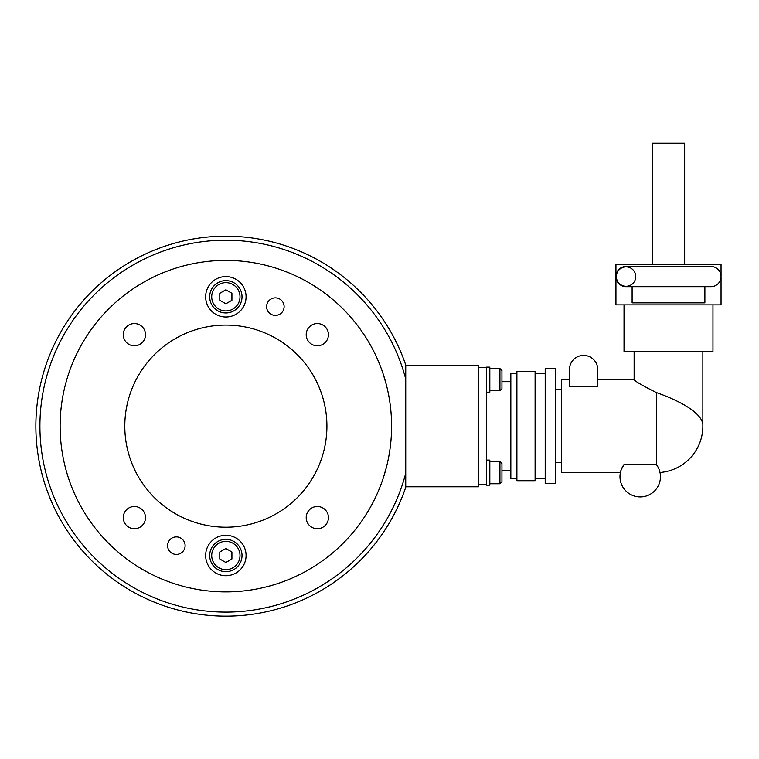 <?xml version="1.0" encoding="UTF-8"?>
<svg xmlns="http://www.w3.org/2000/svg" width="759" height="759" viewBox="0 0 759 759"><rect width="100%" height="100%" fill="white"/><g stroke="black" fill="none" stroke-linecap="round" stroke-linejoin="round"><path stroke-width="1.14" d="M391.597 426.15A165.737 165.737 0 0 1 225.859 591.887A165.737 165.737 0 0 1 60.122 426.15A165.737 165.737 0 0 1 225.859 260.413A165.737 165.737 0 0 1 391.597 426.15M383.314 477.885L386.388 467.383L383.314 477.885M383.314 374.405L386.388 384.917L383.314 374.405M405.742 365.515L405.742 365.013A189.987 189.987 0 0 0 113.499 272.946A189.987 189.987 0 0 0 113.499 579.354A189.987 189.987 0 0 0 405.742 487.287L405.742 486.785L478.512 486.785L478.512 365.515L405.742 365.515L405.742 473.246A185.946 185.946 0 0 1 119.495 578.671A185.946 185.946 0 0 1 119.495 273.629A185.946 185.946 0 0 1 405.742 379.054M225.859 325.089A101.061 101.061 0 0 0 124.799 426.15A101.061 101.061 0 0 0 225.859 527.211A101.061 101.061 0 0 0 326.92 426.15A101.061 101.061 0 0 0 225.859 325.089M225.859 260.413A165.737 165.737 0 0 0 60.122 426.15A165.737 165.737 0 0 0 225.859 591.887A165.737 165.737 0 0 0 391.597 426.15A165.737 165.737 0 0 0 225.859 260.413M328.448 517.619A11.119 11.119 0 0 1 317.328 528.729A11.119 11.119 0 0 1 306.209 517.619A11.119 11.119 0 0 1 317.328 506.5A11.119 11.119 0 0 1 328.448 517.619M134.39 528.729A11.119 11.119 0 0 1 123.281 517.619A11.119 11.119 0 0 1 134.39 506.5A11.119 11.119 0 0 1 145.51 517.619A11.119 11.119 0 0 1 134.39 528.729M123.281 334.681A11.119 11.119 0 0 1 134.39 323.562A11.119 11.119 0 0 1 145.51 334.681A11.119 11.119 0 0 1 134.39 345.8A11.119 11.119 0 0 1 123.281 334.681M317.328 323.562A11.119 11.119 0 0 1 328.448 334.681A11.119 11.119 0 0 1 317.328 345.8A11.119 11.119 0 0 1 306.209 334.681A11.119 11.119 0 0 1 317.328 323.562M246.077 555.503A20.208 20.208 0 0 1 225.859 575.72A20.208 20.208 0 0 1 205.651 555.503A20.208 20.208 0 0 1 225.859 535.294A20.208 20.208 0 0 1 246.077 555.503M205.651 296.797A20.208 20.208 0 0 1 225.859 276.58A20.208 20.208 0 0 1 246.077 296.797A20.208 20.208 0 0 1 225.859 317.006A20.208 20.208 0 0 1 205.651 296.797M185.12 545.655A8.757 8.757 0 0 1 176.363 554.421A8.757 8.757 0 0 1 167.597 545.655A8.757 8.757 0 0 1 176.363 536.898A8.757 8.757 0 0 1 185.12 545.655M266.599 306.636A8.757 8.757 0 0 1 275.365 297.879A8.757 8.757 0 0 1 284.122 306.636A8.757 8.757 0 0 1 275.365 315.402A8.757 8.757 0 0 1 266.599 306.636M209.693 555.503A16.167 16.167 0 0 0 225.859 571.669A16.167 16.167 0 0 0 242.026 555.503A16.167 16.167 0 0 0 225.859 539.336A16.167 16.167 0 0 0 209.693 555.503M225.859 562.504L219.797 559.004L219.797 552.002L225.859 548.501L231.922 552.002L231.922 559.004L225.859 562.504M209.693 296.797A16.167 16.167 0 0 0 225.859 312.964A16.167 16.167 0 0 0 242.026 296.797A16.167 16.167 0 0 0 225.859 280.621A16.167 16.167 0 0 0 209.693 296.797M225.859 303.799L219.797 300.298L219.797 293.297L225.859 289.796L231.922 293.297L231.922 300.298L225.859 303.799M489.83 368.542L499.934 368.542L499.934 390.781L489.83 390.781M499.934 390.781L501.955 388.76L501.955 370.563L499.934 368.542L501.955 370.563M489.83 461.519L499.934 461.519L499.934 483.749L489.83 483.749M501.955 481.728L499.934 483.749L501.955 481.728L501.955 463.54L499.934 461.519M405.742 486.785L405.742 473.246M489.83 392.194L486.595 392.194L486.595 367.128L489.83 367.128L489.83 392.194M489.83 485.172L486.595 485.172L486.595 460.106L489.83 460.106L489.83 485.172M501.955 470.618L510.845 470.618M501.955 381.682L510.845 381.682M516.907 373.599L510.845 373.599L510.845 478.701L516.907 478.701M516.907 480.722L535.104 480.722L535.104 371.578L516.907 371.578L516.907 480.722M535.104 478.701L545.209 478.701M535.104 373.599L545.209 373.599M545.209 483.549L555.313 483.549L555.313 368.751L545.209 368.751L545.209 483.549M555.313 462.535L561.375 462.535M555.313 389.765L561.375 389.765M659.979 472.496A46.489 46.489 0 0 0 702.862 426.15L702.862 351.37M597.76 379.661L634.135 379.661L634.135 351.37M624.031 304.881L624.031 351.37L712.967 351.37L712.967 304.881M684.665 264.455L684.665 143.185L652.332 143.185L652.332 264.455M626.052 266.883A9.706 9.706 0 0 1 635.757 276.58A9.706 9.706 0 0 1 626.052 286.285A9.706 9.706 0 0 1 616.355 276.58A9.706 9.706 0 0 1 626.052 266.883M569.459 379.661L561.375 379.661L561.375 472.639L620.397 472.639C619.913 472.44 621.137 469.726 624.069 464.499C621.137 469.726 619.913 472.44 620.397 472.639M656.336 464.499A20.208 20.208 0 0 1 626.583 491.614A20.208 20.208 0 0 1 624.069 464.499L656.374 464.555C661.506 474.992 661.506 474.992 656.374 464.555L656.374 392.574C642.607 385.686 635.198 381.379 634.135 379.661M597.76 369.557L597.76 386.739L569.459 386.739L569.459 369.557A14.146 14.146 0 0 1 583.614 355.411A14.146 14.146 0 0 1 597.76 369.557M702.862 426.15C703.859 413.513 679.239 400.534 656.374 392.574M704.883 286.684L704.883 302.86L632.114 302.86L632.114 286.684M626.052 266.475L710.946 266.475A10.104 10.104 0 0 1 721.05 276.58A10.104 10.104 0 0 1 710.946 286.684L626.052 286.684A10.104 10.104 0 0 1 615.947 276.58A10.104 10.104 0 0 1 626.052 266.475M615.947 304.881L615.947 264.455L721.05 264.455L721.05 304.881L615.947 304.881M478.512 367.536L486.595 367.536L486.595 484.764L478.512 484.764M225.859 571.669A16.167 16.167 0 0 0 242.026 555.503A16.167 16.167 0 0 0 225.859 539.336M240.005 555.503A14.146 14.146 0 0 1 225.859 569.648A14.146 14.146 0 0 1 211.714 555.503A14.146 14.146 0 0 1 225.859 541.357A14.146 14.146 0 0 1 240.005 555.503M225.859 312.964A16.167 16.167 0 0 0 242.026 296.797A16.167 16.167 0 0 0 225.859 280.621M240.005 296.797A14.146 14.146 0 0 1 225.859 310.943A14.146 14.146 0 0 1 211.714 296.797A14.146 14.146 0 0 1 225.859 282.642A14.146 14.146 0 0 1 240.005 296.797"/></g></svg>

